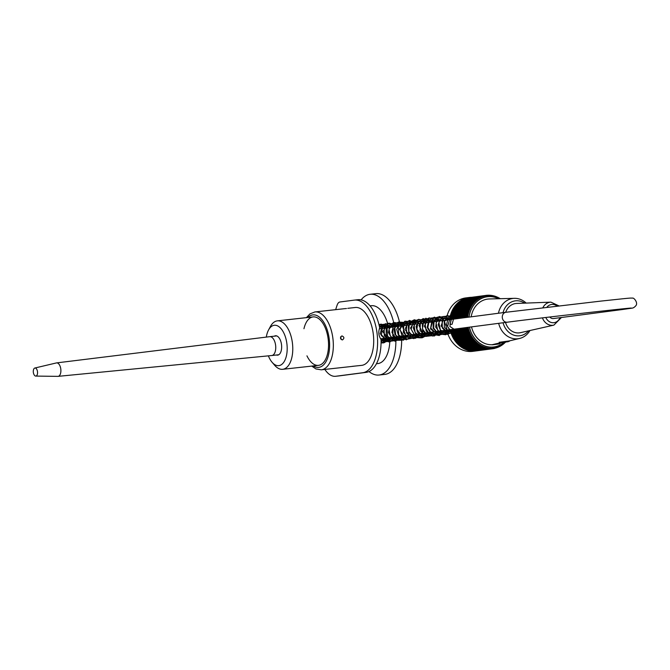 <?xml version="1.0" encoding="UTF-8"?>
<svg xmlns="http://www.w3.org/2000/svg" width="670" height="670" viewBox="0 0 670 670"><rect width="100%" height="100%" fill="white"/><g stroke="black" fill="none" stroke-linecap="round" stroke-linejoin="round"><path stroke-width="1" d="M620.361 309.096A5.008 4.296 -97.5 0 0 622.522 309.507A5.008 4.296 -97.5 0 0 622.597 309.498L553.454 318.543A5.008 4.296 -97.5 0 1 553.378 318.56A5.008 4.296 -97.5 0 1 549.785 317.01M446.639 330.142A18.417 15.787 82.5 0 0 447.526 332.864M446.815 330.126A26.942 23.098 82.5 0 0 472.476 351.39A26.942 23.098 82.5 0 0 472.777 351.356L492.693 348.743A26.942 23.098 82.5 0 0 494.1 348.509L494.686 348.408A101.832 35.812 -148.8 0 0 494.309 347.705A100.734 37.905 130 0 1 493.556 348.459A100.734 37.168 -146.1 0 0 493.262 347.847A100.734 36.197 132.7 0 1 492.475 348.584A100.734 38.827 -143.4 0 0 492.216 347.939A101.832 34.781 135.3 0 1 491.211 348.81L490.641 348.886A26.942 23.098 82.5 0 0 492.391 348.785A26.942 23.098 82.5 0 0 492.693 348.743M449.637 319.649A26.942 23.098 -97.5 0 1 469.109 297.488L465.784 297.916A26.942 23.098 82.5 0 0 446.312 320.084M473.849 350.829L490.641 348.886M474.067 351.08A26.942 23.098 -97.5 0 1 450.131 329.69M469.109 297.488A26.942 23.098 -97.5 0 1 471.119 297.321M494.686 348.408A101.832 40.317 -53.3 0 0 495.574 347.437A101.279 33.358 28 0 1 495.942 348.031A101.279 41.791 -56.4 0 0 496.705 347.127A101.279 31.214 25.2 0 1 497.098 347.68A101.279 43.366 -59.5 0 0 497.827 346.75A101.279 28.986 22.4 0 1 498.237 347.253A101.279 44.823 -62.7 0 0 498.916 346.306A101.279 26.674 19.6 0 1 499.351 346.759A101.279 46.163 -65.9 0 0 499.988 345.787A101.279 24.296 16.8 0 1 500.431 346.197A101.279 47.369 -69.2 0 0 501.034 345.209A101.279 21.842 14.1 0 1 501.495 345.569A101.279 48.449 -72.5 0 0 502.048 344.564A101.279 19.338 11.4 0 1 502.517 344.874A101.279 49.396 -75.8 0 0 503.028 343.861A101.279 16.775 8.8 0 1 503.505 344.12A101.279 50.2 -79.2 0 0 503.974 343.09A101.279 14.162 6.1 0 1 504.46 343.3A101.279 50.878 -82.7 0 0 504.887 342.269A101.279 11.516 3.5 0 1 505.373 342.429A101.279 51.406 -86.1 0 0 505.507 342.06M500.264 298.686A101.279 51.623 -107.1 0 0 500.13 298.493A101.279 10.167 162.9 0 1 499.77 298.694M499.661 298.703A101.279 51.163 -110.5 0 0 499.033 297.849A101.279 12.839 160.3 0 1 498.614 298.15A101.279 50.56 -114 0 0 497.911 297.271A101.279 15.46 157.6 0 1 497.508 297.622A101.279 49.823 -117.4 0 0 496.772 296.76A101.279 18.048 155 0 1 496.386 297.153A101.279 48.944 -120.7 0 0 495.607 296.316A101.279 20.586 152.3 0 1 495.247 296.76A101.279 47.93 -124.1 0 0 494.435 295.947A101.279 23.065 149.6 0 1 494.1 296.433A101.279 46.783 -127.4 0 0 493.246 295.646A101.279 25.485 146.9 0 1 492.936 296.173A101.279 45.518 -130.6 0 0 492.048 295.42A101.279 27.83 144.1 0 1 491.763 295.989A101.279 44.12 -133.8 0 0 490.842 295.261A101.279 30.1 141.3 0 1 490.591 295.872A101.279 42.604 -137 0 0 489.636 295.177A101.279 32.286 138.5 0 1 489.41 295.83A101.279 40.971 -140.1 0 0 488.422 295.168A101.279 34.388 135.6 0 1 488.237 295.855A101.279 39.22 -143.1 0 0 487.224 295.236A101.279 36.398 132.7 0 1 487.065 295.956A101.279 37.369 -146.1 0 0 486.026 295.37A101.279 38.299 129.7 0 1 485.909 296.123A101.279 35.41 -149.1 0 0 484.837 295.587A101.279 40.1 126.7 0 1 484.762 296.366A101.279 33.358 -152 0 0 483.665 295.864A101.279 41.791 123.6 0 1 483.623 296.676A101.279 31.214 -154.8 0 0 482.509 296.224A101.279 43.366 120.5 0 1 482.509 297.053A101.279 28.986 -157.6 0 0 481.37 296.651A101.279 44.823 117.3 0 1 481.412 297.505A101.279 26.674 -160.4 0 0 480.256 297.145A101.279 46.163 114.1 0 1 480.34 298.016A101.279 24.296 -163.2 0 0 479.176 297.706A101.279 47.369 110.8 0 1 479.301 298.594A101.279 21.842 -165.9 0 0 478.112 298.334A101.279 48.449 107.5 0 1 478.288 299.239A101.279 19.338 -168.6 0 0 477.09 299.029A101.279 49.396 104.2 0 1 477.3 299.951A101.279 16.775 -171.2 0 0 476.102 299.783A101.279 50.2 100.8 0 1 476.353 300.713A101.279 14.162 -173.9 0 0 475.147 300.604A101.279 50.878 97.3 0 1 475.449 301.542A101.279 11.516 -176.5 0 0 474.234 301.475A101.279 51.406 93.9 0 1 474.578 302.421A101.279 8.836 -179.1 0 0 473.363 302.404A101.279 51.799 90.4 0 1 473.757 303.351A101.279 6.139 178.3 0 0 472.534 303.393A101.279 52.051 86.9 0 1 472.978 304.339A101.279 3.417 175.8 0 0 471.755 304.431A101.279 52.16 83.4 0 1 472.241 305.369A101.279 0.687 173.2 0 0 471.027 305.512A101.279 52.126 79.9 0 1 471.554 306.45A101.279 2.043 170.6 0 1 470.357 306.642A101.279 51.942 76.4 0 1 470.926 307.564A101.279 4.765 168 0 1 469.729 307.815A101.279 51.623 72.9 0 1 470.34 308.728A101.279 7.479 165.5 0 1 469.159 309.021A101.279 51.163 69.5 0 1 469.812 309.925A101.279 10.167 162.9 0 1 468.648 310.269A101.279 50.56 66 0 1 469.343 311.148A101.279 12.839 160.3 0 1 468.196 311.55A101.279 49.823 62.6 0 1 468.933 312.404A101.279 15.46 157.6 0 1 467.802 312.856A101.279 48.944 59.3 0 1 468.573 313.694A101.279 18.048 155 0 1 467.467 314.188A101.279 47.93 55.9 0 1 468.28 315A101.279 20.586 152.3 0 1 467.191 315.536A101.279 46.783 52.6 0 1 468.045 316.324A101.279 23.065 149.6 0 1 466.982 316.91A101.279 45.518 49.4 0 1 467.459 317.312M498.555 298.728A25.318 21.708 82.5 0 0 487.584 296.709A25.318 21.708 82.5 0 0 469.05 317.103M469.494 327.153A25.318 21.708 82.5 0 0 504.142 342.228M468.221 327.32A101.279 40.1 126.7 0 1 467.551 328.04A101.279 31.214 25.2 0 1 468.673 328.493A101.279 41.791 123.6 0 1 467.903 329.397A101.279 28.986 22.4 0 1 469.042 329.808A101.279 43.366 120.5 0 1 468.322 330.737A101.279 26.674 19.6 0 1 469.477 331.097A101.279 44.823 117.3 0 1 468.791 332.044A101.279 24.296 16.8 0 1 469.963 332.362A101.279 46.163 114.1 0 1 469.318 333.333A101.279 21.842 14.1 0 1 470.499 333.593A101.279 47.369 110.8 0 1 469.905 334.581A101.279 19.338 11.4 0 1 471.094 334.799A101.279 48.449 107.5 0 1 470.541 335.804A101.279 16.775 8.8 0 1 471.747 335.972A101.279 49.396 104.2 0 1 471.236 336.985A101.279 14.162 6.1 0 1 472.442 337.102A101.279 50.2 100.8 0 1 471.973 338.124A101.279 11.516 3.5 0 1 473.188 338.183A101.279 50.878 97.3 0 1 472.769 339.221A101.279 8.836 0.9 0 1 473.983 339.229A101.279 51.406 93.9 0 1 473.606 340.268A101.279 6.139 -1.7 0 1 474.821 340.226A101.279 51.799 90.4 0 1 474.486 341.264A101.279 3.417 -4.2 0 1 475.7 341.172A101.279 52.051 86.9 0 1 475.415 342.211A101.279 0.687 -6.8 0 1 476.621 342.069A101.279 52.16 83.4 0 1 476.378 343.099A101.279 2.043 -9.4 0 0 477.576 342.906A101.279 52.126 79.9 0 1 477.375 343.928A101.279 4.765 -12 0 0 478.573 343.685A101.279 51.942 76.4 0 1 478.413 344.698A101.279 7.479 -14.5 0 0 479.594 344.405A101.279 51.623 72.9 0 1 479.477 345.41A101.279 10.167 -17.1 0 0 480.641 345.058A101.279 51.163 69.5 0 1 480.574 346.055A101.279 12.839 -19.7 0 0 481.722 345.661A101.279 50.56 66 0 1 481.696 346.633A101.279 15.46 -22.4 0 0 482.827 346.189A101.279 49.823 62.6 0 1 482.836 347.144A101.279 18.048 -25 0 0 483.949 346.65A101.279 48.944 59.3 0 1 484 347.588A101.279 20.586 -27.7 0 0 485.088 347.043A101.279 47.93 55.9 0 1 485.172 347.956A101.279 23.065 -30.4 0 0 486.236 347.37A101.279 46.783 52.6 0 1 486.361 348.258A101.279 25.485 -33.1 0 0 487.4 347.63A101.279 45.518 49.4 0 1 487.559 348.484A101.279 27.83 -35.9 0 0 488.572 347.814A101.279 44.12 46.2 0 1 488.765 348.643A101.279 30.1 -38.7 0 0 489.745 347.931A101.279 42.604 43 0 1 489.971 348.718A101.279 32.286 -41.5 0 0 490.926 347.981A101.832 41.188 39.9 0 1 491.211 348.81M472.601 350.753L489.971 348.718M471.362 350.603L488.765 348.643M470.131 350.385L487.559 348.484M468.916 350.083L469.159 350.51L486.361 348.258M467.719 349.715L467.97 350.209L485.172 347.956M466.538 349.279L466.797 349.841L484 347.588M465.374 348.769L465.633 349.397L482.836 347.144M464.243 348.191L464.494 348.886L481.696 346.633M463.137 347.546L463.372 348.308L480.574 346.055M462.066 346.842L462.275 347.663L479.477 345.41M461.027 346.072L461.211 346.951L478.413 344.698M460.022 345.243L460.181 346.181L477.375 343.928M450.717 329.615L450.709 331.65L451.48 332.102L451.119 332.99L451.907 333.392L451.588 334.297L452.392 334.657L452.116 335.586L452.937 335.896L452.702 336.834L453.531 337.102L453.339 338.057L454.185 338.266L454.771 340.377L455.625 340.486L455.567 341.474L456.421 341.533L456.404 342.521L457.258 342.529L457.283 343.517L458.138 343.467L458.213 344.464L459.059 344.363L459.176 345.352L476.378 343.099M459.059 344.363L476.621 342.069M458.213 344.464L475.415 342.211M458.138 343.467L475.7 341.172M457.283 343.517L474.486 341.264M457.258 342.529L474.821 340.226M456.404 342.521L473.606 340.268M456.421 341.533L473.983 339.229M455.567 341.474L472.769 339.221M455.625 340.486L473.188 338.183M454.771 340.377L471.973 338.124M454.88 339.397L472.442 337.102M454.034 339.238L471.236 336.985M454.185 338.266L471.747 335.972M453.339 338.057L470.541 335.804M453.531 337.102L471.094 334.799M452.702 336.834L469.905 334.581M452.937 335.896L470.499 333.593M452.116 335.586L469.318 333.333M452.392 334.657L469.963 332.362M451.588 334.297L468.791 332.044M451.907 333.392L469.477 331.097M451.119 332.99L468.322 330.737M451.48 332.102L469.042 329.808M450.709 331.65L467.903 329.397M451.111 330.796L468.673 328.493M450.357 330.293L467.551 328.04M471.027 305.512L453.833 307.764L453.992 308.744L453.155 308.895L453.356 309.867L452.526 310.068L452.778 311.022L451.965 311.274L452.25 312.22L451.446 312.522L451.781 313.451L450.994 313.803L451.371 314.707L450.6 315.101L450.717 317.295L449.989 317.789L450.483 318.627L449.779 319.154L466.982 316.91M450.483 318.627L468.045 316.324M449.989 317.789L467.191 315.536M450.717 317.295L468.28 315M450.265 316.433L467.467 314.188M451.01 315.989L468.573 313.694M450.6 315.101L467.802 312.856M451.371 314.707L468.933 312.404M450.994 313.803L468.196 311.55M451.781 313.451L469.343 311.148M451.446 312.522L468.648 310.269M452.25 312.22L469.812 309.925M451.965 311.274L469.159 309.021M452.778 311.022L470.34 308.728M452.526 310.068L469.729 307.815M453.356 309.867L470.926 307.564M453.155 308.895L470.357 306.642M453.992 308.744L471.554 306.45M454.679 307.656L454.562 306.684L471.755 304.431M455.407 306.567L455.34 305.646L472.534 303.393M456.186 305.537L456.161 304.657L473.363 302.404M457.015 304.548L457.032 303.728L474.234 301.475M457.895 303.611L457.945 302.848L475.147 300.604M458.824 302.74L458.9 302.036L476.102 299.783M459.788 301.919L459.888 301.274L477.09 299.029M460.801 301.157L460.918 300.587L478.112 298.334M461.848 300.462L461.973 299.959L479.176 297.706M462.928 299.833L480.256 297.145M464.042 299.264L481.37 296.651M465.189 298.761L482.509 296.224M466.362 298.334L483.665 295.864M467.56 297.974L484.837 295.587M468.791 297.681L487.224 295.236M495.942 348.031L494.904 348.166M497.098 347.68L496.135 347.805M498.237 347.253L497.341 347.37M499.351 346.759L498.514 346.867M500.431 346.197L499.653 346.298M501.495 345.569L500.758 345.661M502.517 344.874L501.83 344.966M503.505 344.12L502.86 344.204M504.46 343.3L503.848 343.383M505.373 342.429L504.786 342.504M497.994 343.392L497.241 343.492M500.13 298.493L499.56 298.569M499.033 297.849L498.438 297.924M497.911 297.271L497.282 297.354M496.772 296.76L496.102 296.844M495.607 296.316L494.904 296.408M494.435 295.947L493.681 296.048M493.246 295.646L492.442 295.746M492.048 295.42L491.185 295.529M490.842 295.261L489.912 295.386M489.636 295.177L488.631 295.311M488.422 295.168L487.35 295.311M492.391 344.807L494.234 344.598A0.544 0.461 82.5 0 0 494.242 344.598L492.391 344.807A0.544 0.461 82.5 0 1 492.09 344.732A22.947 19.665 82.5 0 1 471.529 326.885M526.176 303.091A20.309 17.412 82.5 0 0 514.401 298.334L489.368 298.962A22.947 19.665 82.5 0 0 471.178 316.826M449.779 319.154L450.064 319.59M492.475 348.584L491.621 348.45M493.556 348.459L492.718 348.366M514.401 298.334A20.309 17.412 82.5 0 0 513.061 298.426A20.309 17.412 82.5 0 0 498.455 313.259M498.664 323.334A20.309 17.412 82.5 0 0 516.805 338.844A20.309 17.412 82.5 0 0 519.652 338.442A20.309 17.412 82.5 0 0 529.978 330.519M524.644 303.142A17.604 15.092 82.5 0 0 515.465 300.838A17.604 15.092 82.5 0 0 503.044 312.656M503.069 322.756A17.604 15.092 82.5 0 0 528.588 330.838M542.868 307.739A11.616 9.958 -97.5 0 1 550.238 302.195A11.616 9.958 -97.5 0 1 550.891 302.145L516.612 303.451A14.782 12.671 82.5 0 0 515.783 303.518A14.782 12.671 82.5 0 0 505.682 312.312M505.515 322.438A14.782 12.671 82.5 0 0 520.439 332.68L553.897 325.118A11.616 9.958 -97.5 0 1 542.432 317.882M497.877 343.35L492.09 344.732M500.105 342.697L503.547 342.295M519.652 338.442L508.438 341.13L499.083 342.328L509.275 340.93M495.733 343.819L500.004 343.141M503.153 342.303L508.212 341.717L503.153 342.32M335.703 309.649A48.072 24.756 -96.3 0 1 337.303 304.699A8.124 4.188 83.7 0 1 339.941 301.986L354.271 300.118A36.557 18.827 -96.3 0 1 354.472 300.093L357.931 299.708A36.557 18.827 83.7 0 1 379.689 327.814L380.677 328.677M379.689 327.814C378.156 331.91 378.609 335.787 381.037 339.464A36.557 18.827 83.7 0 1 366.138 372.361L339.171 375.895A27.085 13.944 83.7 0 1 339.02 375.912A27.085 13.944 83.7 0 1 338.878 375.929M341.147 339.514L340.77 336.642M342.387 339.941C340.05 338.861 339.883 337.512 341.893 335.904L341.918 335.904C344.338 336.977 344.506 338.317 342.42 339.933L342.387 339.941M379.446 326.675L384.521 326.005L379.857 324.406M382.277 342.948L386.188 340.435L381.071 341.105M396.364 336.725L395.828 337.789L389.865 338.568L388.701 340.1L383.567 342.906L381.062 342.755M379.002 324.757L381.104 324.113L388.516 326.918L394.479 326.139L395.049 326.793M303.954 328.719A24.371 12.554 83.7 0 1 312.982 316.927A24.371 12.554 83.7 0 1 313.116 316.91A24.371 12.554 83.7 0 1 328.258 339.757A24.371 12.554 83.7 0 1 318.459 365.359A24.371 12.554 83.7 0 1 306.944 355.837M401.539 336.047A40.619 20.921 83.7 0 1 401.598 337.152A40.619 20.921 83.7 0 1 384.848 374.388L379.078 375.024A40.619 20.921 -96.3 0 0 395.828 337.789M394.479 326.139A40.619 20.921 -96.3 0 0 370.175 294.272A40.619 20.921 -96.3 0 0 361.097 299.875M368.994 371.54A40.619 20.921 -96.3 0 0 379.078 375.024M375.728 293.661A40.619 20.921 83.7 0 1 375.945 293.636A40.619 20.921 83.7 0 1 400.359 326.097M355.125 307.513A29.111 14.991 83.7 0 1 355.284 307.497A29.111 14.991 83.7 0 1 373.374 334.791A29.111 14.991 83.7 0 1 361.666 365.368L351.993 366.381M346.491 308.51L344.171 308.719M344.347 308.703L314.9 311.944A29.111 14.991 -96.3 0 1 332.998 339.238A29.111 14.991 -96.3 0 1 321.282 369.815L354.145 366.197M389.865 338.568A29.111 14.991 83.7 0 1 377.813 363.584L376.448 363.735M370.066 305.863L371.44 305.713A29.111 14.991 83.7 0 1 388.516 326.918M324.849 369.421A27.085 13.944 -96.3 0 0 335.561 376.289A27.085 13.944 -96.3 0 0 335.703 376.272L362.679 372.746A36.557 18.827 -96.3 0 0 377.168 334.179A36.557 18.827 -96.3 0 0 354.472 300.093M278.77 354.748L271.827 355.519A9.481 4.883 -96.3 0 0 271.827 355.519A9.481 4.883 -96.3 0 0 275.63 345.46A9.481 4.883 -96.3 0 0 269.75 336.675A9.481 4.883 -96.3 0 0 269.717 336.675L56.59 362.897A6.767 3.484 -96.3 0 0 56.397 362.931L34.857 368.023A4.062 2.094 -96.3 0 0 33.5 369.807A6.767 6.767 0 0 0 34.036 374.639A4.062 2.094 -96.3 0 0 35.745 376.088A4.062 2.094 -96.3 0 0 37.503 371.766A4.062 2.094 -96.3 0 0 34.857 368.023M35.745 376.088L57.871 376.364A6.767 3.484 -96.3 0 0 58.072 376.356A6.767 3.484 -96.3 0 0 60.811 369.17A6.767 3.484 -96.3 0 0 56.59 362.897M450.466 324.439L452.099 324.247L450.466 324.439M274.357 336.164A9.748 5.017 83.7 0 1 275.487 335.771A9.748 5.017 83.7 0 1 281.475 349.455A9.748 5.017 83.7 0 1 277.631 355.15A9.748 5.017 83.7 0 1 276.434 355.008M268.385 355.854A20.309 10.46 -96.3 0 0 272.095 362.286L274.658 365.276A24.371 12.554 -96.3 0 0 282.69 369.304A24.371 12.554 -96.3 0 0 292.773 349.514A24.371 12.554 -96.3 0 0 283.427 322.965A24.371 12.554 -96.3 0 0 277.347 320.855A24.371 12.554 -96.3 0 0 270.395 326.533L268.536 330.009A20.309 10.46 -96.3 0 0 266.317 337.094M272.095 362.286A20.309 10.46 -96.3 0 0 286.542 355.259A20.309 10.46 -96.3 0 0 279.398 327.027A20.309 10.46 -96.3 0 0 268.536 330.009M622.597 309.498L632.003 308.15C633.25 308.033 634.482 307.27 635.688 305.88C638.594 303.1 633.745 297.178 632.371 298.158C630.562 297.849 627.472 298.292 601.015 301.081L505.925 312.279A5.008 4.296 82.5 0 0 502.316 317.764A5.008 4.296 82.5 0 0 507.156 322.22A5.008 4.296 82.5 0 0 507.232 322.211C536.812 318.242 633.644 307.354 631.316 308.091L631.316 308.091M497.785 344.104A0.544 0.461 -97.5 0 1 497.257 343.618L500.23 343.099M499.627 343.894A0.544 0.461 82.5 0 0 499.636 343.894L500.256 343.266M506.738 341.859L501.755 342.504L506.738 341.859M557.063 306.064A9.187 7.873 82.5 0 0 551.712 304.456A9.187 7.873 82.5 0 0 546.871 307.262M545.799 317.479A9.187 7.873 82.5 0 0 553.018 322.739A9.187 7.873 82.5 0 0 559.994 317.689M306.399 317.647L309.942 313.912L314.9 311.944A29.111 14.991 -96.3 0 0 314.749 311.96M307.915 317.479A26.406 13.601 83.7 0 1 312.748 314.908A26.406 13.601 83.7 0 1 329.606 344.682A26.406 13.601 83.7 0 1 313.259 365.937M335.703 376.272L339.171 375.895M362.679 372.746L366.138 372.361M380.577 338.794L507.232 322.211M379.295 328.853L505.925 312.279M503.589 342.295L498.882 343.425M494.242 344.598L499.636 343.894M499.108 342.521L509.326 341.298M550.891 302.145L558.914 305.855M561.435 317.505L553.897 325.118M370.175 294.272L375.945 293.636M321.282 369.815L315.972 368.961L311.743 366.105M355.284 307.497L347.764 308.326M335.561 376.289L339.02 375.912M276.685 335.913L269.75 336.675M58.072 376.356L271.794 355.519M452.099 324.247L453.858 317.781L459.05 316.818L460.885 318.175M461.53 328.191L456.982 331.114L449.871 326.466L451.253 317.99L458.121 318.535M458.766 328.56L455.533 331.173L449.712 330.201L446.522 324.682L447.97 318.912L451.798 317.111L455.366 318.895M455.994 328.92L453.523 331.206L448.741 331.524L444.361 327.22L444.218 320.964L451.614 318.392L452.577 319.263M453.238 329.28L452.627 330.092L447.326 332.203L441.086 325.989L443.758 318.476L447.518 318.074L449.805 319.623M450.475 329.64L446.513 332.462L440.5 330.503L438.147 324.665L440.198 319.439L443.95 318.25L447.066 319.984M447.686 330.009L444.838 332.471L439.587 332.245L435.651 327.069L436.538 320.838L444.294 320.344M444.922 330.369L442.694 332.521L437.133 332.764L433.13 328.275L433.205 322.236L436.974 318.995L441.522 320.712M442.183 330.729L436.647 333.694L430.475 328.92L431.941 320.495L436.003 319.397L438.766 321.072M439.403 331.089L435.642 333.869L430.492 332.848L427.2 327.488L428.432 321.675L436.003 321.433M436.631 331.457L434.503 333.551L429.336 334.054L424.311 326.164L427.569 320.428L431.413 320.436L433.214 321.793M433.884 331.817L429.135 334.749L422.812 331.265L422.217 323.51L427.301 320.402L430.45 322.161M431.111 332.178L423.741 334.74L418.943 325.402L422.745 320.88L426.757 321.684L427.703 322.521M428.323 332.546L422.854 335.486L417.435 332.194L416.087 326.298L418.716 321.818L422.896 321.433L424.931 322.881M425.576 332.898L421.455 335.745L415.844 333.97L413.248 327.906L415.534 322.505L419.378 321.558L422.159 323.241M422.82 333.266L414.755 335.519L410.476 328.049L414.496 321.952L418.423 322.747L419.412 323.602M420.04 333.627L415.291 336.558L408.826 332.797L408.273 325.62L412.745 322.178L416.631 323.97M417.276 333.987L415.978 335.477L410.995 336.851L404.965 329.489L407.703 323.241L411.79 322.865L413.851 324.33M414.521 334.347L411.413 336.893L406.137 336.449L402.586 326.709L406.64 322.94L411.095 324.69M411.74 334.715L410.249 336.332L404.948 337.462L399.421 329.121L403.097 323.51L407.067 324.004L408.34 325.05M408.96 335.075L403.859 338.023L398.441 335.251L396.673 329.305L399.136 324.506L403.315 323.878L405.568 325.419M406.221 335.435L404.462 337.27L399.454 338.208L395.032 334.69L394.019 328.828L398.164 324.071L402.804 325.779M403.457 335.796L398.734 338.744L392.796 335.854L393.055 325.721L400.049 326.139M400.677 336.164L397.611 338.71L391.757 337.923L388.466 332.546L389.706 326.726L393.298 324.716L397.26 326.499M397.921 336.524L395.752 338.618L390.602 339.121L386.213 334.707L386.188 328.384L393.918 326.324L394.488 326.868M395.158 336.884L394.119 338.107L388.834 339.749L382.821 331.709L386.841 325.57L390.803 326.407L391.741 327.228M392.369 337.245L391.724 338.074L386.908 340.192L380.2 333.744L381.967 327.161L387.26 326.29L388.977 327.588M389.605 337.613L385.451 340.46L381.037 339.59M379.563 327.203L381.531 326.265L385.133 327.019L386.196 327.948M386.866 337.965L382.193 340.904L381.071 340.913M379.413 326.516L383.441 328.308M384.086 338.333L381.071 340.854M381.322 338.693L380.895 339.271M449.947 324.498L452.258 316.315L459.511 314.666L463.372 317.848M464.168 327.848L456.906 333.291L451.22 331.608L447.577 326.491L450.81 315.612L456.069 314.808L460.6 318.208M461.404 328.208L455.34 333.493L447.661 331.323L444.461 321.441L450.843 314.975L457.836 318.577M458.64 328.576L454.67 333.049L447.677 333.442L442.334 327.998L442.15 320.302L446.932 315.578L453.272 316.935L455.056 318.937M455.868 328.937L454.352 331.416L447.326 334.38L440.349 329.883L438.9 322.421L442.627 316.634L448.213 316.022L452.3 319.297M453.121 329.297L445.751 334.766L437.812 330.62L436.078 323.024L439.796 317.027L445.81 316.541L449.553 319.657M450.341 329.657L445.232 334.657L438.222 333.97L433.699 328.099L434.101 320.771L439.453 316.491L445.852 318.836L446.773 320.026M447.56 330.025L444.939 333.593L437.962 335.31L430.802 328.082L433.272 318.484L438.858 316.835L444.009 320.386M444.813 330.385L439.252 335.511L431.974 334.204L427.837 327.521L429.411 320.076L434.47 317.119L441.254 320.746M442.058 330.746L440.232 333.526L432.745 336.072L426.162 331.064L425.123 323.861L428.833 318.401L433.967 317.714L438.465 321.106M439.277 331.106L434.529 335.955L427.452 335.586L422.452 328.97L423.75 320.964L429.261 317.84L435.081 320.645L435.693 321.474M436.513 331.474L433.163 335.544L425.701 336.407L420.048 330.503L420.4 322.287L425.844 318.242L432.234 320.897L432.946 321.834M433.758 331.834L431.111 335.36L422.527 336.583L416.832 329.213L417.929 322.136L423.189 318.602L429.252 320.997L430.182 322.195M430.969 332.194L430.165 333.677L422.502 337.638L415.157 332.588L414.094 325.201L418.013 319.716L424.328 319.707L427.41 322.555M428.197 332.555L421.866 337.873L415.392 336.399L411.162 329.188L413.407 321.516L418.934 319.297L424.654 322.915M425.458 332.915L420.475 337.847L413.708 337.412L408.834 331.508L409.269 323.895L414.353 319.757L420.626 321.759L421.891 323.275M422.695 333.283L421.639 335.117L413.65 338.651L406.506 332.982L406.749 323.819L413.683 320.067L419.102 323.644M419.914 333.643L415.785 338.191L408.75 338.442L403.34 332.379L403.901 324.297L409.42 320.402L415.643 323.099L416.338 324.004M417.159 334.003L414.11 337.856L407.184 339.213L402 335.536L400.032 329.221L404.839 321.223L410.626 321.617L413.591 324.364M414.395 334.364L413.742 335.603L406.221 339.832L398.734 335.084L398.265 325.235L405.66 321.206L410.819 324.724M411.606 334.732L408.281 338.819L401.33 339.841L395.736 335.017L394.789 327.504L398.993 322.094L405.417 322.496L408.047 325.092M408.842 335.092L403.482 340.159L396.573 339.288L391.916 332.429L393.608 324.565L399.094 321.809L405.291 325.453M406.104 335.452L401.506 340.226L395.116 340.301L390.25 335.871L389.052 329.196L394.086 322.538L400.057 323.334L402.519 325.813M403.323 335.812L402.595 337.178L395.007 341.256L387.587 336.399L387.009 327.119L393.591 322.546L399.73 326.181M400.551 336.181L397.243 340.234L390.216 341.281L384.329 335.821L384.144 327.672L389.002 323.141L395.258 324.623L396.983 326.541M397.804 336.541L395.694 339.598L388.742 341.935L381.305 335.494L382.754 325.762L388.081 323.267L394.236 326.901M395.024 336.901L390.091 341.826L382.578 341.013L381.046 339.807M379.48 326.793L385.694 323.669L391.456 327.262M392.235 337.261L389.672 340.796L382.696 342.563L381.071 342.052M379.044 324.942L384.329 324.255L388.692 327.622M389.488 337.621L384.68 342.487L383.173 342.948M380.007 324.347L385.92 327.99M386.724 337.99L383.173 342.203L381.791 342.898M379.078 325.084L383.156 328.35M383.96 338.35L381.071 342.102M313.116 316.91L277.347 320.855M318.459 365.359L282.69 369.304"/></g></svg>
